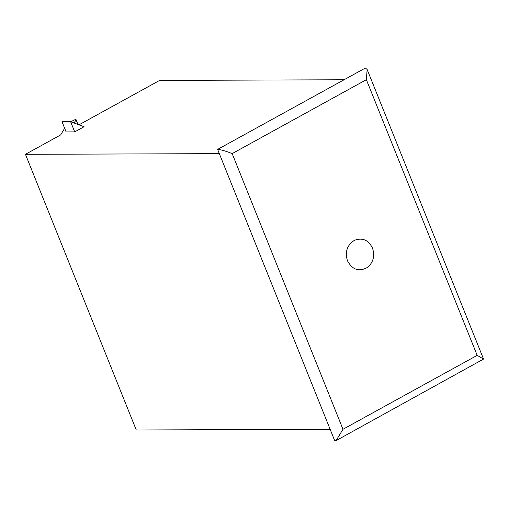 <?xml version="1.0" encoding="UTF-8"?>
<svg xmlns="http://www.w3.org/2000/svg" width="509" height="509" viewBox="0 0 509 509"><rect width="100%" height="100%" fill="white"/><g stroke="black" fill="none" stroke-linecap="round" stroke-linejoin="round"><path stroke-width="0.76" d="M78.971 124.832L159.648 80.397L344.059 79.767M330.144 429.322L136.272 429.99L25.45 154.31L60.692 134.898L64.643 128.243M77.909 124.431L76.045 119.793L74.129 123.025M66.113 131.914L62.028 121.746L70.624 121.715L84.068 126.735L74.715 131.882L66.113 131.914M70.846 121.797L73.525 120.328A1.756 0.388 -21.9 0 1 76.064 119.666L77.998 124.47M25.45 154.31L219.328 153.648M477.181 355.365L366.365 79.69L367.142 69.478L365.373 68.028L217.623 149.404L334.827 440.972L336.086 440.597L342.99 429.278L477.181 355.365L483.55 359.061L336.086 440.597M217.623 149.404C221.014 149.665 225.862 151.065 232.168 153.603L342.99 429.278M74.715 131.882L70.624 121.715M366.365 79.69L232.168 153.603M347.488 260.805C352.552 270.05 359.367 272.15 367.918 267.117C373.46 261.938 374.974 255.582 372.454 248.042C368.465 240.006 362.484 237.423 354.512 240.293C347.081 245.071 344.739 251.91 347.488 260.805M367.142 69.478L483.55 359.061"/></g></svg>
